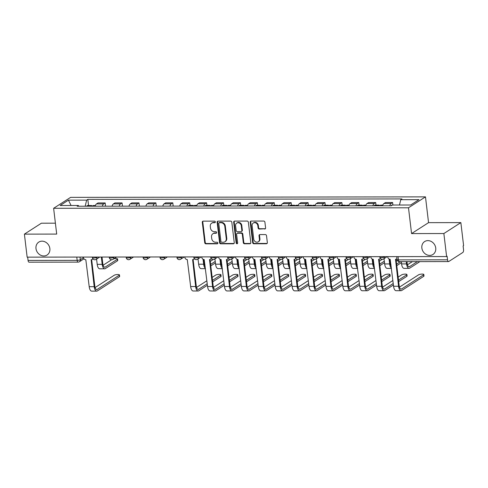 <?xml version="1.0" encoding="UTF-8"?>
<svg xmlns="http://www.w3.org/2000/svg" width="488" height="488" viewBox="0 0 488 488"><rect width="100%" height="100%" fill="white"/><g stroke="black" fill="none" stroke-linecap="round" stroke-linejoin="round"><path stroke-width="0.73" d="M215.367 221.918A0.824 0.72 -122.8 0 0 214.531 221.125L203.228 221.137A1.177 1.025 -122.8 0 0 202.294 222.278L204.734 242.707A1.177 1.025 -122.8 0 0 205.93 243.841L217.233 243.829A0.824 0.72 -122.8 0 0 217.044 242.237L215.586 242.237A3.77 3.282 -122.8 0 1 211.743 238.614L211.542 236.906A3.77 3.282 -122.8 0 1 212.908 233.734A3.77 3.282 -122.8 0 1 214.513 233.27L215.977 233.27A0.824 0.72 -122.8 0 0 215.787 231.678L214.323 231.684A3.77 3.282 -122.8 0 1 210.487 228.055L210.285 226.353A3.77 3.282 -122.8 0 1 211.652 223.181A3.77 3.282 -122.8 0 1 213.256 222.711L214.72 222.711A0.824 0.72 -122.8 0 0 215.367 221.918M421.858 248.026A7.68 6.692 -122.8 0 0 432.947 254.474A7.68 6.692 -122.8 0 0 435.729 248.008A7.68 6.692 -122.8 0 0 424.639 241.56A7.68 6.692 -122.8 0 0 421.858 248.026M35.99 248.575A7.68 6.692 -122.8 0 0 47.08 255.023A7.68 6.692 -122.8 0 0 49.861 248.557A7.68 6.692 -122.8 0 0 38.772 242.109A7.68 6.692 -122.8 0 0 35.99 248.575M264.661 229.055A1.177 1.025 -122.8 0 0 265.594 227.92L264.911 222.186A1.177 1.025 -122.8 0 0 263.709 221.052L251.155 221.07A1.177 1.025 -122.8 0 0 250.228 222.205L252.662 242.64A1.177 1.025 -122.8 0 0 253.864 243.774L266.418 243.756A1.177 1.025 -122.8 0 0 267.345 242.621L266.521 235.698A1.177 1.025 -122.8 0 0 265.32 234.563L259.945 234.569A1.177 1.025 -122.8 0 0 259.018 235.704L259.427 239.138A3.148 2.745 -122.8 0 1 258.286 241.792A3.148 2.745 -122.8 0 1 253.736 239.15L252.131 225.694A3.148 2.745 -122.8 0 1 253.272 223.04A3.148 2.745 -122.8 0 1 257.823 225.688L258.091 227.926A1.177 1.025 -122.8 0 0 259.293 229.061L265.161 228.738A1.177 1.025 -122.8 0 0 265.387 228.707M408.493 207.79L411.567 233.581L443.866 233.538L446.611 256.554L27.145 257.152L24.4 234.136L56.7 234.088L53.625 208.297L408.493 207.79L425.481 196.865L70.614 197.365L53.625 208.297M231.818 222.235A1.177 1.025 -122.8 0 0 230.623 221.101L218.069 221.119A1.177 1.025 -122.8 0 0 217.136 222.254L219.576 242.689A1.177 1.025 -122.8 0 0 220.771 243.823L233.325 243.805A1.177 1.025 -122.8 0 0 234.258 242.664L231.818 222.235M234.612 221.094L247.166 221.076A1.177 1.025 -122.8 0 1 248.361 222.211L250.801 242.646A1.177 1.025 -122.8 0 1 249.874 243.78L244.5 243.786A1.177 1.025 -122.8 0 1 243.299 242.652L242.31 234.368A1.177 1.025 -122.8 0 0 241.115 233.234L237.546 233.24A1.177 1.025 -122.8 0 0 236.619 234.374L237.65 243A0.824 0.72 -122.8 0 1 236.161 243.006L233.685 222.229A1.177 1.025 -122.8 0 1 234.612 221.094M443.866 233.538L460.855 222.607L463.6 245.623L463.106 245.94L463.533 249.527A2.397 1.031 89.9 0 1 462.819 252.473L448.801 261.495A2.397 1.031 89.9 0 1 448.533 261.58L399.428 261.653A2.397 1.031 -90.1 0 1 398.434 259.89L447.539 259.817A2.397 1.031 89.9 0 0 448.533 261.58M55.4 223.187L41.388 223.205L24.4 234.136M460.855 222.607L428.555 222.65L425.481 196.865M446.611 256.554L447.112 256.237L447.539 259.817M76.781 257.078L77.165 260.348A2.397 1.031 -90.1 0 0 78.159 262.111L29.06 262.178A2.397 1.031 -90.1 0 1 28.066 260.415L77.165 260.348A2.397 0.573 -6.8 0 0 80.325 259.707L83.436 257.707M27.676 257.152L28.066 260.415M102.303 206.192A5.521 2.367 -90.1 0 1 103.645 203.911L96.49 203.923A5.521 2.367 89.9 0 0 95.148 206.204M96.49 203.923L98.003 202.947L105.158 202.941L105.542 206.192M103.645 203.911L105.158 202.941M122.451 206.168L122.067 202.916L114.912 202.929L113.399 203.899A5.521 2.367 89.9 0 0 112.057 206.18M119.212 206.168A5.521 2.367 -90.1 0 1 120.554 203.886L122.067 202.916M139.361 206.143L138.97 202.892L131.821 202.904L130.308 203.874A5.521 2.367 89.9 0 0 128.966 206.156M136.121 206.143A5.521 2.367 -90.1 0 1 137.463 203.862L138.97 202.892M156.27 206.119L155.879 202.868L148.73 202.88L147.217 203.85A5.521 2.367 89.9 0 0 145.875 206.131M153.031 206.125A5.521 2.367 -90.1 0 1 154.373 203.838L155.879 202.868M173.179 206.095L172.789 202.843L165.639 202.856L164.127 203.825A5.521 2.367 89.9 0 0 162.785 206.107M169.934 206.101A5.521 2.367 -90.1 0 1 171.282 203.813L172.789 202.843M190.009 205.387L189.698 202.819L182.549 202.831L181.036 203.801A5.521 2.367 89.9 0 0 179.694 206.082M186.843 206.076A5.521 2.367 -90.1 0 1 188.191 203.789L189.698 202.819M206.912 205.363L206.607 202.794L199.452 202.807L197.945 203.777A5.521 2.367 89.9 0 0 196.603 206.058M203.752 206.052A5.521 2.367 -90.1 0 1 205.1 203.764L206.607 202.794M223.821 205.338L223.516 202.77L216.361 202.782L214.854 203.752A5.521 2.367 89.9 0 0 213.512 206.034M220.661 206.028A5.521 2.367 -90.1 0 1 222.009 203.74L223.516 202.77M240.73 205.314L240.425 202.746L233.27 202.758L231.763 203.728A5.521 2.367 89.9 0 0 230.421 206.009M237.571 206.003A5.521 2.367 -90.1 0 1 238.919 203.722L240.425 202.746M257.64 205.296L257.335 202.721L250.179 202.734L248.673 203.703A5.521 2.367 89.9 0 0 247.325 205.985M254.48 205.979A5.521 2.367 -90.1 0 1 255.822 203.697L257.335 202.721M274.549 205.271L274.244 202.697L267.089 202.709L265.582 203.679A5.521 2.367 89.9 0 0 264.234 205.966M271.389 205.954A5.521 2.367 -90.1 0 1 272.731 203.673L274.244 202.697M291.458 205.247L291.153 202.672L283.998 202.685L282.491 203.655A5.521 2.367 89.9 0 0 281.143 205.942M288.298 205.93A5.521 2.367 -90.1 0 1 289.64 203.649L291.153 202.672M308.367 205.222L308.062 202.648L300.907 202.66L299.4 203.63A5.521 2.367 89.9 0 0 298.052 205.918M305.207 205.905A5.521 2.367 -90.1 0 1 306.549 203.624L308.062 202.648M325.276 205.198L324.971 202.624L317.816 202.636L316.303 203.606A5.521 2.367 89.9 0 0 314.961 205.893M322.117 205.881A5.521 2.367 -90.1 0 1 323.459 203.6L324.971 202.624M342.186 205.174L341.881 202.605L334.725 202.611L333.212 203.588A5.521 2.367 89.9 0 0 331.87 205.869M339.026 205.857A5.521 2.367 -90.1 0 1 340.368 203.575L341.881 202.605M359.095 205.149L358.79 202.581L351.635 202.587L350.122 203.563A5.521 2.367 89.9 0 0 348.78 205.844M355.935 205.832A5.521 2.367 -90.1 0 1 357.277 203.551L358.79 202.581M376.004 205.125L375.699 202.557L368.544 202.563L367.031 203.539A5.521 2.367 89.9 0 0 365.689 205.82M372.844 205.808A5.521 2.367 -90.1 0 1 374.186 203.526L375.699 202.557M392.907 205.033L392.608 202.532L385.453 202.538L383.94 203.514A5.521 2.367 89.9 0 0 382.598 205.796M389.753 205.784A5.521 2.367 -90.1 0 1 391.095 203.502L392.608 202.532M78.897 206.229L78.336 205.478L60.128 205.509L68.448 200.153L86.657 200.129L85.18 206.217M399.477 205.021L400.77 199.677L401.935 198.933L87.822 199.379L86.657 200.129M400.77 199.677L418.978 199.653L410.658 205.009L392.45 205.033L391.285 205.784L77.171 206.229L78.336 205.478M411.567 233.581L428.555 222.65M88.554 205.533L87.822 199.379M68.448 200.153L71.077 205.491M215.275 222.388A0.824 0.72 -122.8 0 1 215.214 222.394L213.75 222.394A3.77 3.282 -122.8 0 0 212.146 222.857L211.652 223.181M212.908 233.734L213.402 233.416A3.77 3.282 -122.8 0 1 215.007 232.953L216.471 232.953A0.824 0.72 -122.8 0 0 216.538 232.947M202.996 221.168A1.177 1.025 -122.8 0 0 202.788 221.955L205.228 242.39A1.177 1.025 -122.8 0 0 206.43 243.524L217.733 243.506A0.824 0.72 -122.8 0 0 217.794 243.506M217.837 221.143A1.177 1.025 -122.8 0 0 217.636 221.936L220.07 242.371A1.177 1.025 -122.8 0 0 221.271 243.5L233.825 243.488A1.177 1.025 -122.8 0 0 234.051 243.457M219.429 222.705A0.824 0.72 -122.8 0 0 218.776 223.498L220.918 241.438A0.824 0.72 -122.8 0 0 221.753 242.231L223.297 242.231A3.77 3.282 -122.8 0 0 224.901 241.761A3.77 3.282 -122.8 0 0 226.267 238.589L224.809 226.328A3.77 3.282 -122.8 0 0 220.966 222.705L219.429 222.705L219.923 222.388A0.824 0.72 -122.8 0 0 219.569 222.485L219.075 222.809M224.901 241.761L225.401 241.444A3.77 3.282 -122.8 0 0 226.761 238.272L226.267 238.589M219.923 222.388L221.467 222.382A3.77 3.282 -122.8 0 1 225.304 226.011L226.761 238.272M237.046 233.386L237.54 233.063A1.177 1.025 -122.8 0 1 238.046 232.922L241.609 232.916A1.177 1.025 -122.8 0 1 242.804 234.051L243.793 242.335A1.177 1.025 -122.8 0 0 244.994 243.469L250.368 243.463A1.177 1.025 -122.8 0 0 250.594 243.433M234.38 221.119A1.177 1.025 -122.8 0 0 234.179 221.912L236.656 242.689A0.824 0.72 -122.8 0 0 237.558 243.475M241.286 225.767A3.148 2.745 -122.8 0 0 236.735 223.126A3.148 2.745 -122.8 0 0 235.594 225.773L236.161 230.513A1.177 1.025 -122.8 0 0 237.357 231.648L240.926 231.641A1.177 1.025 -122.8 0 0 241.853 230.507L241.286 225.767L241.78 225.45A3.148 2.745 -122.8 0 0 237.229 222.803L236.735 223.126M241.426 231.501L241.92 231.178A1.177 1.025 -122.8 0 0 242.347 230.19L241.853 230.507M241.78 225.45L242.347 230.19M253.272 223.04L253.766 222.723A3.148 2.745 -122.8 0 1 258.317 225.371L258.585 227.609A1.177 1.025 -122.8 0 0 259.787 228.744L265.161 228.738M258.286 241.792L258.78 241.475A3.148 2.745 -122.8 0 0 259.921 238.821L259.427 239.138M259.72 234.594A1.177 1.025 -122.8 0 0 259.512 235.387L259.921 238.821M250.93 221.094A1.177 1.025 -122.8 0 0 250.722 221.887L253.156 242.322A1.177 1.025 -122.8 0 0 254.358 243.457L266.912 243.439A1.177 1.025 -122.8 0 0 267.137 243.408M117.565 258.963L117.742 260.464A2.757 0.659 173.2 0 1 117.498 260.787L117.315 259.287A2.757 0.659 -6.8 0 0 117.565 258.963A2.757 0.659 -6.8 0 0 113.948 258.756M92.507 206.21A3.001 1.287 -90.1 0 1 93.318 205.527L95.373 205.521M96.575 259.079L97.203 264.356A6.057 2.599 89.9 0 0 99.717 268.803L104.7 268.796A6.057 2.599 89.9 0 0 105.39 268.577L117.498 260.787M101.321 257.042L102.193 264.35A6.057 2.599 89.9 0 0 104.7 268.796M90.664 206.21A3.001 1.287 -90.1 0 1 91.476 205.527A3.001 1.287 -90.1 0 1 92.293 206.21M86.76 206.217A3.001 1.287 -90.1 0 1 87.572 205.533L91.476 205.527M117.315 259.287L105.207 267.076A4.496 1.928 -90.1 0 1 104.7 267.235A4.496 1.928 -90.1 0 1 102.834 263.935L102.016 257.042M111.624 259.744L103.09 265.234M119.468 274.921L119.645 276.421A2.757 0.659 173.2 0 1 119.401 276.745L119.218 275.244A2.757 0.659 -6.8 0 0 119.468 274.921A2.757 0.659 -6.8 0 0 117.272 274.537A2.757 0.659 -6.8 0 0 114.235 275.25L95.093 287.572M83.344 257.072L83.387 257.432A2.397 2.092 -122.8 0 0 85.827 259.744L89.206 286.688A6.057 2.599 89.9 0 0 91.713 291.135L96.697 291.129A6.057 2.599 89.9 0 0 97.386 290.915L119.401 276.745M92.958 258.914A2.397 2.092 57.2 0 1 92.805 259.024L92.165 259.439A2.397 2.092 -122.8 0 0 92.811 258.725M119.218 275.244L97.21 289.408A4.496 1.928 -90.1 0 1 96.697 289.573A4.496 1.928 -90.1 0 1 94.837 286.267L91.659 259.665M92.165 259.439A2.397 2.092 -122.8 0 1 91.14 259.732L94.19 286.682A6.057 2.599 89.9 0 0 96.697 291.129M193.956 206.064A3.001 1.287 -90.1 0 1 194.773 205.381L196.829 205.381M198.03 258.933L198.659 264.209A6.057 2.599 89.9 0 0 201.166 268.662L205.436 268.656M203.057 259.256L203.642 264.203A6.057 2.599 89.9 0 0 205.405 268.394M192.113 206.064A3.001 1.287 -90.1 0 1 192.931 205.387A3.001 1.287 -90.1 0 1 193.748 206.064M188.215 206.07A3.001 1.287 -90.1 0 1 189.027 205.393L192.931 205.387M205.174 266.478A4.496 1.928 -90.1 0 1 204.289 263.788L203.783 259.531M215.239 261.416L210.609 264.392M213.079 259.604L210.255 261.422M204.978 264.813L204.545 265.094M210.786 265.899L215.415 262.916M220.918 274.774L221.101 276.281A2.757 0.659 173.2 0 1 220.851 276.604L220.674 275.098A2.757 0.659 -6.8 0 0 220.918 274.774A2.757 0.659 -6.8 0 0 218.728 274.39A2.757 0.659 -6.8 0 0 215.69 275.104L212.158 277.379M184.793 256.926L184.836 257.286A2.397 2.092 -122.8 0 0 187.282 259.598L190.655 286.541A6.057 2.599 89.9 0 0 193.169 290.994L198.152 290.988A6.057 2.599 89.9 0 0 198.842 290.769L207.412 285.248M194.407 258.774A2.397 2.092 57.2 0 1 194.261 258.878L193.614 259.293A2.397 2.092 -122.8 0 0 194.261 258.579M207.235 283.748L198.659 289.262A4.496 1.928 -90.1 0 1 198.152 289.427A4.496 1.928 -90.1 0 1 196.286 286.12L193.114 259.518M193.614 259.293A2.397 2.092 -122.8 0 1 192.595 259.592L195.645 286.535A6.057 2.599 89.9 0 0 198.152 290.988M212.689 281.857L220.851 276.604M220.674 275.098L212.512 280.35M206.881 280.777L196.542 287.426M210.865 206.04A3.001 1.287 -90.1 0 1 211.682 205.356L213.738 205.356M214.94 258.908L215.568 264.185A6.057 2.599 89.9 0 0 218.075 268.638L222.345 268.632M219.966 259.232L220.552 264.179A6.057 2.599 89.9 0 0 222.314 268.369M209.023 206.04A3.001 1.287 -90.1 0 1 209.84 205.363A3.001 1.287 -90.1 0 1 210.651 206.04M205.125 206.046A3.001 1.287 -90.1 0 1 205.936 205.369L209.84 205.363M222.083 266.454A4.496 1.928 -90.1 0 1 221.198 263.764L220.692 259.512M232.148 261.391L227.518 264.368M229.988 259.579L227.164 261.397M221.887 264.789L221.454 265.069M227.695 265.875L232.325 262.892M237.827 274.75L238.01 276.257A2.757 0.659 173.2 0 1 237.76 276.58L237.583 275.073A2.757 0.659 -6.8 0 0 237.827 274.75A2.757 0.659 -6.8 0 0 235.637 274.366A2.757 0.659 -6.8 0 0 232.599 275.079L229.067 277.355M201.703 256.901L201.745 257.261A2.397 2.092 -122.8 0 0 204.191 259.573L207.565 286.523A6.057 2.599 89.9 0 0 210.078 290.97L215.062 290.964A6.057 2.599 89.9 0 0 215.751 290.744L224.321 285.224M211.316 258.75A2.397 2.092 57.2 0 1 211.17 258.853L210.523 259.268A2.397 2.092 -122.8 0 0 211.17 258.555M224.144 283.723L215.568 289.244A4.496 1.928 -90.1 0 1 215.062 289.402A4.496 1.928 -90.1 0 1 213.195 286.096L210.023 259.494M210.523 259.268A2.397 2.092 -122.8 0 1 209.498 259.567L212.554 286.511A6.057 2.599 89.9 0 0 215.062 290.964M229.598 281.832L237.76 276.58M237.583 275.073L229.421 280.325M223.791 280.752L213.451 287.401M227.774 206.015A3.001 1.287 -90.1 0 1 228.591 205.332L230.647 205.332M231.849 258.884L232.477 264.161A6.057 2.599 89.9 0 0 234.984 268.613L239.254 268.607M236.875 259.207L237.461 264.154A6.057 2.599 89.9 0 0 239.224 268.345M225.932 206.015A3.001 1.287 -90.1 0 1 226.749 205.338A3.001 1.287 -90.1 0 1 227.56 206.015M222.034 206.021A3.001 1.287 -90.1 0 1 222.845 205.344L226.749 205.338M238.992 266.43A4.496 1.928 -90.1 0 1 238.107 263.74L237.601 259.488M249.057 261.367L244.427 264.344M246.898 259.555L244.073 261.373M238.797 264.764L238.364 265.045M244.604 265.85L249.234 262.867M254.736 274.726L254.919 276.232A2.757 0.659 173.2 0 1 254.669 276.556L254.492 275.049A2.757 0.659 -6.8 0 0 254.736 274.726A2.757 0.659 -6.8 0 0 252.546 274.341A2.757 0.659 -6.8 0 0 249.508 275.061L245.976 277.33M218.612 256.877L218.654 257.237A2.397 2.092 -122.8 0 0 221.101 259.549L224.474 286.499A6.057 2.599 89.9 0 0 226.987 290.946L231.971 290.94A6.057 2.599 89.9 0 0 232.66 290.72L241.231 285.206M228.225 258.725A2.397 2.092 57.2 0 1 228.079 258.829L227.432 259.244A2.397 2.092 -122.8 0 0 228.079 258.53M241.054 283.699L232.477 289.219A4.496 1.928 -90.1 0 1 231.971 289.378A4.496 1.928 -90.1 0 1 230.104 286.078L226.932 259.47M227.432 259.244A2.397 2.092 -122.8 0 1 226.408 259.543L229.464 286.486A6.057 2.599 89.9 0 0 231.971 290.94M246.507 281.808L254.669 276.556M254.492 275.049L246.33 280.307M240.7 280.728L230.36 287.377M244.683 205.991A3.001 1.287 -90.1 0 1 245.501 205.308L247.556 205.308M248.758 258.86L249.386 264.136A6.057 2.599 89.9 0 0 251.893 268.589L256.163 268.583M253.778 259.183L254.37 264.13A6.057 2.599 89.9 0 0 256.133 268.321M242.841 205.997A3.001 1.287 -90.1 0 1 243.658 205.314A3.001 1.287 -90.1 0 1 244.47 205.991M238.937 205.997A3.001 1.287 -90.1 0 1 239.754 205.32L243.658 205.314M255.901 266.405A4.496 1.928 -90.1 0 1 255.017 263.715L254.51 259.464M265.966 261.342L261.336 264.319M263.807 259.531L260.982 261.348M255.706 264.74L255.273 265.021M261.513 265.826L266.143 262.843M261.592 205.966A3.001 1.287 -90.1 0 1 262.41 205.283L264.459 205.283M265.667 258.835L266.296 264.112A6.057 2.599 89.9 0 0 268.803 268.565L273.073 268.559M270.688 259.159L271.279 264.106A6.057 2.599 89.9 0 0 273.042 268.302M259.75 205.973A3.001 1.287 -90.1 0 1 260.568 205.289A3.001 1.287 -90.1 0 1 261.379 205.966M255.846 205.973A3.001 1.287 -90.1 0 1 256.664 205.296L260.568 205.289M272.81 266.381A4.496 1.928 -90.1 0 1 271.926 263.691L271.413 259.439M282.869 261.318L278.245 264.295M280.716 259.506L277.885 261.324M272.615 264.716L272.182 264.996M278.422 265.801L283.052 262.819M278.502 205.942A3.001 1.287 -90.1 0 1 279.319 205.259L281.369 205.259M282.576 258.811L283.205 264.087A6.057 2.599 89.9 0 0 285.712 268.54L289.982 268.534M287.597 259.134L288.188 264.081A6.057 2.599 89.9 0 0 289.951 268.278M276.659 205.948A3.001 1.287 -90.1 0 1 277.471 205.265A3.001 1.287 -90.1 0 1 278.288 205.942M272.755 205.954A3.001 1.287 -90.1 0 1 273.573 205.271L277.471 205.265M289.719 266.356A4.496 1.928 -90.1 0 1 288.835 263.666L288.323 259.415M299.778 261.293L295.155 264.27M297.619 259.482L294.795 261.3M289.524 264.691L289.091 264.972M295.332 265.777L299.961 262.794M295.411 205.918A3.001 1.287 -90.1 0 1 296.222 205.241L298.278 205.234M299.479 258.786L300.114 264.069A6.057 2.599 89.9 0 0 302.621 268.516L306.891 268.51M304.506 259.11L305.098 264.057A6.057 2.599 89.9 0 0 306.861 268.254M293.569 205.924A3.001 1.287 -90.1 0 1 294.38 205.241A3.001 1.287 -90.1 0 1 295.197 205.918M289.665 205.93A3.001 1.287 -90.1 0 1 290.482 205.247L294.38 205.241M306.629 266.332A4.496 1.928 -90.1 0 1 305.744 263.642L305.232 259.39M316.688 261.269L312.058 264.246M314.528 259.457L311.704 261.275M306.433 264.667L306 264.947M312.241 265.753L316.871 262.77M312.32 205.893A3.001 1.287 -90.1 0 1 313.131 205.216L315.187 205.21M316.389 258.762L317.023 264.045A6.057 2.599 89.9 0 0 319.53 268.491L323.8 268.485M321.415 259.085L322.007 264.032A6.057 2.599 89.9 0 0 323.77 268.229M310.478 205.899A3.001 1.287 -90.1 0 1 311.289 205.216A3.001 1.287 -90.1 0 1 312.106 205.893M306.574 205.905A3.001 1.287 -90.1 0 1 307.391 205.222L311.289 205.216M323.538 266.308A4.496 1.928 -90.1 0 1 322.647 263.624L322.141 259.366M333.597 261.245L328.967 264.221M331.437 259.433L328.613 261.251M323.337 264.642L322.91 264.923M329.15 265.728L333.78 262.751M329.229 205.869A3.001 1.287 -90.1 0 1 330.04 205.192L332.096 205.186M333.298 258.738L333.932 264.02A6.057 2.599 89.9 0 0 336.439 268.467L340.703 268.461M338.324 259.061L338.916 264.008A6.057 2.599 89.9 0 0 340.673 268.205M327.387 205.875A3.001 1.287 -90.1 0 1 328.198 205.192A3.001 1.287 -90.1 0 1 329.016 205.869M323.483 205.881A3.001 1.287 -90.1 0 1 324.3 205.198L328.198 205.192M340.447 266.283A4.496 1.928 -90.1 0 1 339.556 263.599L339.05 259.341M350.506 261.22L345.876 264.197M348.347 259.409L345.522 261.226M340.246 264.624L339.819 264.899M346.059 265.704L350.689 262.727M346.138 205.844A3.001 1.287 -90.1 0 1 346.95 205.167L349.005 205.161M350.207 258.713L350.835 263.996A6.057 2.599 89.9 0 0 353.349 268.443L357.613 268.437M355.233 259.043L355.825 263.99A6.057 2.599 89.9 0 0 357.582 268.18M344.296 205.851A3.001 1.287 -90.1 0 1 345.108 205.167A3.001 1.287 -90.1 0 1 345.925 205.844M340.392 205.857A3.001 1.287 -90.1 0 1 341.21 205.174L345.108 205.167M357.356 266.259A4.496 1.928 -90.1 0 1 356.466 263.575L355.959 259.317M367.415 261.196L362.785 264.179M365.256 259.384L362.431 261.202M357.155 264.6L356.722 264.874M362.968 265.679L367.598 262.703M363.048 205.82A3.001 1.287 -90.1 0 1 363.859 205.143L365.915 205.137M367.116 258.689L367.745 263.971A6.057 2.599 89.9 0 0 370.258 268.418L374.522 268.412M372.143 259.018L372.734 263.965A6.057 2.599 89.9 0 0 374.491 268.156M361.205 205.826A3.001 1.287 -90.1 0 1 362.017 205.143A3.001 1.287 -90.1 0 1 362.834 205.826M357.301 205.832A3.001 1.287 -90.1 0 1 358.119 205.149L362.017 205.143M374.265 266.234A4.496 1.928 -90.1 0 1 373.375 263.55L372.869 259.293M384.324 261.171L379.695 264.154M382.165 259.36L379.341 261.178M374.064 264.575L373.631 264.85M379.877 265.655L384.507 262.678M379.957 205.802A3.001 1.287 -90.1 0 1 380.768 205.119L382.824 205.112M384.025 258.664L384.654 263.947A6.057 2.599 89.9 0 0 387.167 268.394L391.431 268.388M389.052 258.994L389.644 263.941A6.057 2.599 89.9 0 0 391.4 268.132M378.115 205.802A3.001 1.287 -90.1 0 1 378.926 205.119A3.001 1.287 -90.1 0 1 379.743 205.802M374.211 205.808A3.001 1.287 -90.1 0 1 375.022 205.125L378.926 205.119M391.175 266.21A4.496 1.928 -90.1 0 1 390.284 263.526L389.778 259.268M400.459 261.647L396.604 264.13M397.348 260.446L396.25 261.153M390.973 264.551L390.54 264.825M396.787 265.631L401.41 262.654M401.295 261.647L401.563 263.923A6.057 2.599 89.9 0 0 404.076 268.369L409.06 268.363A6.057 2.599 89.9 0 0 409.749 268.144L419.887 261.623M406.278 261.641L406.553 263.916A6.057 2.599 89.9 0 0 409.06 268.363M391.12 205.784A3.001 1.287 -90.1 0 1 391.931 205.1L392.346 205.1M417.362 261.623L409.566 266.643A4.496 1.928 -90.1 0 1 409.06 266.802A4.496 1.928 -90.1 0 1 407.193 263.502L406.974 261.641M412.378 261.635L407.45 264.801M271.645 274.701L271.828 276.208A2.757 0.659 173.2 0 1 271.578 276.531L271.401 275.025A2.757 0.659 -6.8 0 0 271.645 274.701A2.757 0.659 -6.8 0 0 269.449 274.317A2.757 0.659 -6.8 0 0 266.418 275.037L262.886 277.306M235.521 256.853L235.564 257.213A2.397 2.092 -122.8 0 0 238.01 259.524L241.383 286.474A6.057 2.599 89.9 0 0 243.89 290.921L248.88 290.915A6.057 2.599 89.9 0 0 249.569 290.695L258.14 285.181M245.135 258.701A2.397 2.092 57.2 0 1 244.988 258.811L244.342 259.219A2.397 2.092 -122.8 0 0 244.988 258.506M257.963 283.674L249.386 289.195A4.496 1.928 -90.1 0 1 248.88 289.353A4.496 1.928 -90.1 0 1 247.013 286.053L243.841 259.445M244.342 259.219A2.397 2.092 -122.8 0 1 243.317 259.518L246.367 286.462A6.057 2.599 89.9 0 0 248.88 290.915M263.416 281.783L271.578 276.531M271.401 275.025L263.239 280.283M257.609 280.704L247.27 287.353M288.554 274.677L288.737 276.184A2.757 0.659 173.2 0 1 288.487 276.507L288.31 275A2.757 0.659 -6.8 0 0 288.554 274.677A2.757 0.659 -6.8 0 0 286.358 274.293A2.757 0.659 -6.8 0 0 283.321 275.012L279.789 277.282M252.43 256.828L252.473 257.194A2.397 2.092 -122.8 0 0 254.919 259.5L258.292 286.45A6.057 2.599 89.9 0 0 260.799 290.897L265.789 290.891A6.057 2.599 89.9 0 0 266.478 290.671L275.049 285.157M262.044 258.677A2.397 2.092 57.2 0 1 261.891 258.786L261.251 259.201A2.397 2.092 -122.8 0 0 261.897 258.481M274.872 283.65L266.296 289.171A4.496 1.928 -90.1 0 1 265.783 289.329A4.496 1.928 -90.1 0 1 263.923 286.029L260.751 259.421M261.251 259.201A2.397 2.092 -122.8 0 1 260.226 259.494L263.276 286.444A6.057 2.599 89.9 0 0 265.789 290.891M280.325 281.759L288.487 276.507M288.31 275L280.149 280.258M274.518 280.679L264.179 287.328M305.464 274.659L305.647 276.159A2.757 0.659 173.2 0 1 305.397 276.483L305.22 274.982A2.757 0.659 -6.8 0 0 305.464 274.659A2.757 0.659 -6.8 0 0 303.268 274.268A2.757 0.659 -6.8 0 0 300.23 274.988L296.698 277.257M269.339 256.804L269.382 257.17A2.397 2.092 -122.8 0 0 271.828 259.476L275.201 286.425A6.057 2.599 89.9 0 0 277.709 290.872L282.698 290.866A6.057 2.599 89.9 0 0 283.388 290.647L291.958 285.132M278.953 258.652A2.397 2.092 57.2 0 1 278.8 258.762L278.16 259.177A2.397 2.092 -122.8 0 0 278.807 258.457M291.781 283.626L283.205 289.146A4.496 1.928 -90.1 0 1 282.692 289.305A4.496 1.928 -90.1 0 1 280.832 286.005L277.66 259.396M278.16 259.177A2.397 2.092 -122.8 0 1 277.135 259.47L280.185 286.419A6.057 2.599 89.9 0 0 282.698 290.866M297.235 281.735L305.397 276.483M305.22 274.982L297.058 280.234M291.428 280.655L281.088 287.304M322.373 274.634L322.556 276.135A2.757 0.659 173.2 0 1 322.306 276.458L322.129 274.957A2.757 0.659 -6.8 0 0 322.373 274.634A2.757 0.659 -6.8 0 0 320.177 274.244A2.757 0.659 -6.8 0 0 317.139 274.964L313.607 277.233M286.249 256.779L286.291 257.146A2.397 2.092 -122.8 0 0 288.737 259.451L292.111 286.401A6.057 2.599 89.9 0 0 294.618 290.848L299.608 290.842A6.057 2.599 89.9 0 0 300.291 290.622L308.867 285.108M295.862 258.628A2.397 2.092 57.2 0 1 295.71 258.738L295.069 259.152A2.397 2.092 -122.8 0 0 295.716 258.433M308.69 283.601L300.114 289.122A4.496 1.928 -90.1 0 1 299.601 289.28A4.496 1.928 -90.1 0 1 297.741 285.98L294.569 259.372M295.069 259.152A2.397 2.092 -122.8 0 1 294.044 259.445L297.094 286.395A6.057 2.599 89.9 0 0 299.608 290.842M314.144 281.71L322.306 276.458M322.129 274.957L313.961 280.21M308.337 280.63L297.997 287.279M339.282 274.61L339.459 276.11A2.757 0.659 173.2 0 1 339.215 276.434L339.038 274.933A2.757 0.659 -6.8 0 0 339.282 274.61A2.757 0.659 -6.8 0 0 337.086 274.219A2.757 0.659 -6.8 0 0 334.048 274.939L330.516 277.208M303.158 256.755L303.2 257.121A2.397 2.092 -122.8 0 0 305.64 259.427L309.02 286.377A6.057 2.599 89.9 0 0 311.527 290.824L316.517 290.817A6.057 2.599 89.9 0 0 317.2 290.598L325.777 285.084M312.771 258.603A2.397 2.092 57.2 0 1 312.619 258.713L311.978 259.128A2.397 2.092 -122.8 0 0 312.625 258.408M325.6 283.577L317.023 289.097A4.496 1.928 -90.1 0 1 316.511 289.256A4.496 1.928 -90.1 0 1 314.65 285.956L311.478 259.348M311.978 259.128A2.397 2.092 -122.8 0 1 310.954 259.421L314.004 286.371A6.057 2.599 89.9 0 0 316.517 290.817M331.053 281.686L339.215 276.434M339.038 274.933L330.87 280.185M325.24 280.606L314.906 287.255M356.191 274.585L356.368 276.086A2.757 0.659 173.2 0 1 356.124 276.409L355.947 274.909A2.757 0.659 -6.8 0 0 356.191 274.585A2.757 0.659 -6.8 0 0 353.995 274.195A2.757 0.659 -6.8 0 0 350.957 274.915L347.425 277.184M320.067 256.731L320.11 257.097A2.397 2.092 -122.8 0 0 322.55 259.402L325.929 286.352A6.057 2.599 89.9 0 0 328.436 290.799L333.426 290.793A6.057 2.599 89.9 0 0 334.109 290.574L342.686 285.059M329.681 258.579A2.397 2.092 57.2 0 1 329.528 258.689L328.888 259.104A2.397 2.092 -122.8 0 0 329.534 258.384M342.509 283.552L333.932 289.073A4.496 1.928 -90.1 0 1 333.42 289.231A4.496 1.928 -90.1 0 1 331.559 285.931L328.387 259.323M328.888 259.104A2.397 2.092 -122.8 0 1 327.863 259.396L330.913 286.346A6.057 2.599 89.9 0 0 333.426 290.793M347.962 281.661L356.124 276.409M355.947 274.909L347.779 280.161M342.149 280.582L331.816 287.231M373.1 274.561L373.277 276.062A2.757 0.659 173.2 0 1 373.033 276.385L372.856 274.884A2.757 0.659 -6.8 0 0 373.1 274.561A2.757 0.659 -6.8 0 0 370.904 274.171A2.757 0.659 -6.8 0 0 367.867 274.89L364.335 277.16M336.976 256.706L337.019 257.072A2.397 2.092 -122.8 0 0 339.459 259.378L342.838 286.328A6.057 2.599 89.9 0 0 345.345 290.775L350.335 290.769A6.057 2.599 89.9 0 0 351.018 290.549L359.595 285.035M346.59 258.555A2.397 2.092 57.2 0 1 346.437 258.664L345.797 259.079A2.397 2.092 -122.8 0 0 346.443 258.365M359.412 283.528L350.841 289.048A4.496 1.928 -90.1 0 1 350.329 289.207A4.496 1.928 -90.1 0 1 348.469 285.907L345.297 259.305M345.797 259.079A2.397 2.092 -122.8 0 1 344.772 259.372L347.822 286.322A6.057 2.599 89.9 0 0 350.335 290.769M364.871 281.637L373.033 276.385M372.856 274.884L364.689 280.136M359.058 280.557L348.725 287.206M390.01 274.537L390.186 276.037A2.757 0.659 173.2 0 1 389.942 276.361L389.76 274.86A2.757 0.659 -6.8 0 0 390.01 274.537A2.757 0.659 -6.8 0 0 387.814 274.146A2.757 0.659 -6.8 0 0 384.776 274.866L381.244 277.141M353.885 256.682L353.928 257.048A2.397 2.092 -122.8 0 0 356.368 259.354L359.748 286.303A6.057 2.599 89.9 0 0 362.255 290.75L367.238 290.744A6.057 2.599 89.9 0 0 367.928 290.525L376.504 285.01M363.499 258.53A2.397 2.092 57.2 0 1 363.346 258.64L362.706 259.055A2.397 2.092 -122.8 0 0 363.353 258.341M376.321 283.504L367.751 289.024A4.496 1.928 -90.1 0 1 367.238 289.183A4.496 1.928 -90.1 0 1 365.378 285.883L362.206 259.281M362.706 259.055A2.397 2.092 -122.8 0 1 361.681 259.348L364.731 286.297A6.057 2.599 89.9 0 0 367.238 290.744M381.781 281.613L389.942 276.361M389.76 274.86L381.598 280.112M375.967 280.533L365.634 287.188M406.919 274.512L407.096 276.013A2.757 0.659 173.2 0 1 406.852 276.336L406.669 274.836A2.757 0.659 -6.8 0 0 406.919 274.512A2.757 0.659 -6.8 0 0 404.723 274.128A2.757 0.659 -6.8 0 0 401.685 274.842L398.153 277.117M370.795 256.657L370.837 257.024A2.397 2.092 -122.8 0 0 373.277 259.335L376.657 286.279A6.057 2.599 89.9 0 0 379.164 290.726L384.147 290.72A6.057 2.599 89.9 0 0 384.837 290.5L393.413 284.986M380.408 258.506A2.397 2.092 57.2 0 1 380.256 258.616L379.615 259.03A2.397 2.092 -122.8 0 0 380.262 258.317M393.23 283.485L384.66 289A4.496 1.928 -90.1 0 1 384.147 289.164A4.496 1.928 -90.1 0 1 382.287 285.858L379.109 259.256M379.615 259.03A2.397 2.092 -122.8 0 1 378.59 259.323L381.64 286.273A6.057 2.599 89.9 0 0 384.147 290.72M398.69 281.588L406.852 276.336M406.669 274.836L398.507 280.088M392.877 280.509L382.543 287.164M423.828 274.488L424.005 275.988A2.757 0.659 173.2 0 1 423.761 276.312L423.578 274.811A2.757 0.659 -6.8 0 0 423.828 274.488A2.757 0.659 -6.8 0 0 421.632 274.103A2.757 0.659 -6.8 0 0 418.594 274.817L399.452 287.139M387.698 256.639L387.746 256.999A2.397 2.092 -122.8 0 0 390.186 259.311L393.566 286.255A6.057 2.599 89.9 0 0 396.073 290.702L401.057 290.695A6.057 2.599 89.9 0 0 401.746 290.482L423.761 276.312M423.578 274.811L401.569 288.975A4.496 1.928 -90.1 0 1 401.057 289.14A4.496 1.928 -90.1 0 1 399.19 285.834L396.018 259.232M396.939 258.64A2.397 2.092 -122.8 0 1 396.518 259.006A2.397 2.092 -122.8 0 1 395.5 259.299L398.55 286.249A6.057 2.599 89.9 0 0 401.057 290.695M80.014 257.072L80.325 259.707A2.397 2.092 -122.8 0 1 79.459 261.727L83.979 258.817M374.186 203.526L367.031 203.539M357.277 203.551L350.122 203.563M340.368 203.575L333.212 203.588M323.459 203.6L316.303 203.606M306.549 203.624L299.4 203.63M289.64 203.649L282.491 203.655M272.731 203.673L265.582 203.679M255.822 203.697L248.673 203.703M238.919 203.722L231.763 203.728M222.009 203.74L214.854 203.752M205.1 203.764L197.945 203.777M188.191 203.789L181.036 203.801M171.282 203.813L164.127 203.825M154.373 203.838L147.217 203.85M137.463 203.862L130.308 203.874M120.554 203.886L113.399 203.899M391.095 203.502L383.94 203.514M384.373 256.639L384.41 256.962L384.904 256.639M367.464 256.664L367.501 256.981L367.995 256.664M350.555 256.688L350.591 257.005L351.085 256.688M333.646 256.712L333.682 257.03L334.176 256.712M316.736 256.737L316.773 257.054L317.267 256.737M299.827 256.761L299.864 257.078L300.364 256.761M282.918 256.786L282.955 257.103L283.455 256.786M266.009 256.81L266.045 257.127L266.546 256.81M249.1 256.834L249.136 257.152L249.636 256.834M232.19 256.859L232.227 257.176L232.727 256.859M215.281 256.883L215.324 257.2L215.818 256.883M198.372 256.908L198.415 257.225L198.909 256.908M181.463 256.932L181.506 257.249L182 256.932M164.554 256.956L164.596 257.274L165.09 256.956M147.65 256.981L147.687 257.298L148.181 256.975M130.741 257.005L130.778 257.322L131.272 256.999M113.832 257.024L113.869 257.347L114.363 257.024M96.923 257.048L96.959 257.371L97.454 257.048M92.336 257.06L92.409 257.658A2.397 0.573 -6.8 0 0 94.318 257.993A2.397 0.573 -6.8 0 0 96.959 257.371A2.397 2.092 57.2 0 1 96.087 259.39L99.729 257.048M109.245 257.036L109.318 257.634A2.397 0.573 -6.8 0 0 111.227 257.969A2.397 0.573 -6.8 0 0 113.869 257.347A2.397 2.092 57.2 0 1 112.996 259.366L116.638 257.024M126.154 257.011L126.227 257.609A2.397 0.573 -6.8 0 0 128.137 257.945A2.397 0.573 -6.8 0 0 130.778 257.322A2.397 2.092 57.2 0 1 129.906 259.341L133.547 256.999M143.063 256.987L143.137 257.585A2.397 0.573 -6.8 0 0 145.046 257.92A2.397 0.573 -6.8 0 0 147.687 257.298A2.397 2.092 57.2 0 1 146.815 259.317L150.457 256.975M159.972 256.962L160.046 257.56A2.397 0.573 -6.8 0 0 161.955 257.896A2.397 0.573 -6.8 0 0 164.596 257.274A2.397 2.092 57.2 0 1 163.724 259.293L167.366 256.95M176.882 256.938L176.955 257.536A2.397 0.573 -6.8 0 0 178.864 257.871A2.397 0.573 -6.8 0 0 181.506 257.249A2.397 2.092 57.2 0 1 180.633 259.268L184.275 256.926M193.791 256.914L193.864 257.511A2.397 0.573 -6.8 0 0 195.773 257.847A2.397 0.573 -6.8 0 0 198.415 257.225A2.397 2.092 57.2 0 1 197.542 259.244L201.184 256.901M210.7 256.889L210.773 257.487A2.397 0.573 -6.8 0 0 212.683 257.823A2.397 0.573 -6.8 0 0 215.324 257.2A2.397 2.092 57.2 0 1 214.452 259.219L218.093 256.877M227.609 256.865L227.683 257.463A2.397 0.573 -6.8 0 0 229.586 257.798A2.397 0.573 -6.8 0 0 232.227 257.176A2.397 2.092 57.2 0 1 231.361 259.195L235.002 256.853M244.519 256.841L244.586 257.438A2.397 0.573 -6.8 0 0 246.495 257.774A2.397 0.573 -6.8 0 0 249.136 257.152A2.397 2.092 57.2 0 1 248.27 259.171L251.912 256.828M261.428 256.816L261.495 257.414A2.397 0.573 -6.8 0 0 263.404 257.749A2.397 0.573 -6.8 0 0 266.045 257.127A2.397 2.092 57.2 0 1 265.179 259.146L268.821 256.804M278.337 256.792L278.404 257.389A2.397 0.573 -6.8 0 0 280.313 257.725A2.397 0.573 -6.8 0 0 282.955 257.103A2.397 2.092 57.2 0 1 282.088 259.122L285.73 256.779M295.246 256.767L295.313 257.365A2.397 0.573 -6.8 0 0 297.222 257.701A2.397 0.573 -6.8 0 0 299.864 257.078A2.397 2.092 57.2 0 1 298.998 259.104L302.639 256.755M312.155 256.743L312.222 257.341A2.397 0.573 -6.8 0 0 314.132 257.676A2.397 0.573 -6.8 0 0 316.773 257.054A2.397 2.092 57.2 0 1 315.907 259.079L319.548 256.731M329.058 256.719L329.132 257.316A2.397 0.573 -6.8 0 0 331.041 257.658A2.397 0.573 -6.8 0 0 333.682 257.03A2.397 2.092 57.2 0 1 332.816 259.055L336.452 256.706M345.968 256.694L346.041 257.292A2.397 0.573 -6.8 0 0 347.95 257.634A2.397 0.573 -6.8 0 0 350.591 257.005A2.397 2.092 57.2 0 1 349.725 259.03L353.361 256.688M362.877 256.67L362.95 257.274A2.397 0.573 -6.8 0 0 364.859 257.609A2.397 0.573 -6.8 0 0 367.501 256.981A2.397 2.092 57.2 0 1 366.628 259.006L370.27 256.664M379.786 256.645L379.859 257.249A2.397 0.573 -6.8 0 0 381.769 257.585A2.397 0.573 -6.8 0 0 384.41 256.962A2.397 2.092 57.2 0 1 383.537 258.982L387.179 256.639M398.043 256.621L398.434 259.89A2.397 0.573 -6.8 0 1 397.043 259.537A2.397 2.397 0 0 0 399.428 261.653M213.75 222.394L213.256 222.711M216.471 232.953L215.977 233.27M215.007 232.953L214.513 233.27M217.733 243.506L217.233 243.829M206.43 243.524L205.93 243.841M205.228 242.39L204.734 242.707M202.788 221.955L202.294 222.278M215.214 222.394L214.72 222.711M233.825 243.488L233.325 243.805M221.271 243.5L220.771 243.823M220.07 242.371L219.576 242.689M217.636 221.936L217.136 222.254M225.304 226.011L224.809 226.328M221.467 222.382L220.966 222.705M250.368 243.463L249.874 243.78M244.994 243.469L244.5 243.786M243.793 242.335L243.299 242.652M242.804 234.051L242.31 234.368M241.609 232.916L241.115 233.234M238.046 232.922L237.546 233.24M236.656 242.689L236.161 243.006M234.179 221.912L233.685 222.229M259.787 228.744L259.293 229.061M258.585 227.609L258.091 227.926M258.317 225.371L257.823 225.688M259.512 235.387L259.018 235.704M266.912 243.439L266.418 243.756M254.358 243.457L253.864 243.774M253.156 242.322L252.662 242.64M250.722 221.887L250.228 222.205M97.203 264.356L102.193 264.35M104.188 267.076L105.207 267.076M94.19 286.682L89.206 286.688M97.21 289.408L96.185 289.408M198.659 264.209L203.642 264.203M195.645 286.535L190.655 286.541M198.659 289.262L197.64 289.268M215.568 264.185L220.552 264.179M212.554 286.511L207.565 286.523M215.568 289.244L214.549 289.244M232.477 264.161L237.461 264.154M229.464 286.486L224.474 286.499M232.477 289.219L231.458 289.219M249.386 264.136L254.37 264.13M266.296 264.112L271.279 264.106M283.205 264.087L288.188 264.081M300.114 264.069L305.098 264.057M317.023 264.045L322.007 264.032M333.932 264.02L338.916 264.008M350.835 263.996L355.825 263.99M367.745 263.971L372.734 263.965M384.654 263.947L389.644 263.941M401.563 263.923L406.553 263.916M408.548 266.643L409.566 266.643M246.367 286.462L241.383 286.474M249.386 289.195L248.368 289.195M263.276 286.444L258.292 286.45M266.296 289.171L265.277 289.171M280.185 286.419L275.201 286.425M283.205 289.146L282.186 289.146M297.094 286.395L292.111 286.401M300.114 289.122L299.095 289.122M314.004 286.371L309.02 286.377M317.023 289.097L315.998 289.097M330.913 286.346L325.929 286.352M333.932 289.073L332.907 289.073M347.822 286.322L342.838 286.328M350.841 289.048L349.817 289.048M364.731 286.297L359.748 286.303M367.751 289.024L366.726 289.024M381.64 286.273L376.657 286.279M384.66 289L383.635 289M398.55 286.249L393.566 286.255M401.569 288.975L400.544 288.975M92.409 257.658A2.397 2.397 0 0 0 96.087 259.39M109.318 257.634A2.397 2.397 0 0 0 112.996 259.366M126.227 257.609A2.397 2.397 0 0 0 129.906 259.341M143.137 257.585A2.397 2.397 0 0 0 146.815 259.317M160.046 257.56A2.397 2.397 0 0 0 163.724 259.293M176.955 257.536A2.397 2.397 0 0 0 180.633 259.268M193.864 257.511A2.397 2.397 0 0 0 197.542 259.244M210.773 257.487A2.397 2.397 0 0 0 214.452 259.219M227.683 257.463A2.397 2.397 0 0 0 231.361 259.195M244.586 257.438A2.397 2.397 0 0 0 248.27 259.171M261.495 257.414A2.397 2.397 0 0 0 265.179 259.146M278.404 257.389A2.397 2.397 0 0 0 282.088 259.122M295.313 257.365A2.397 2.397 0 0 0 298.998 259.104M312.222 257.341A2.397 2.397 0 0 0 315.907 259.079M329.132 257.316A2.397 2.397 0 0 0 332.816 259.055M346.041 257.292A2.397 2.397 0 0 0 349.725 259.03M362.95 257.274A2.397 2.397 0 0 0 366.628 259.006M379.859 257.249A2.397 2.397 0 0 0 383.537 258.982M396.695 256.621L397.043 259.537M78.159 262.111A2.397 2.397 0 0 0 79.459 261.727M396.518 259.006L396.945 258.731"/></g></svg>
